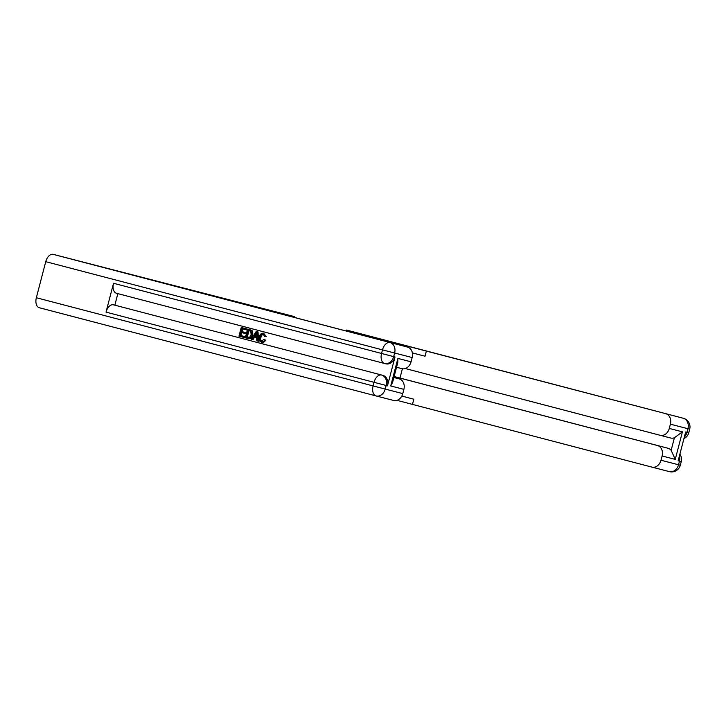 <?xml version="1.0" encoding="UTF-8"?>
<svg xmlns="http://www.w3.org/2000/svg" width="726" height="726" viewBox="0 0 726 726"><rect width="100%" height="100%" fill="white"/><g stroke="black" fill="none" stroke-linecap="round" stroke-linejoin="round"><path stroke-width="1.09" d="M261.614 308.323L240.315 302.742L261.614 308.323M215.304 296.344L233.672 301.118L215.304 296.344M376.086 395.933L39.358 307.742A8.939 5.436 -75.3 0 1 39.349 307.742A8.939 5.436 -75.3 0 1 36.354 297.733L45.747 261.669A8.939 5.436 -75.3 0 1 53.261 254.372L294.565 316.663M294.575 316.645L122.921 272.459L407.54 347.092A8.939 7.106 104.5 0 1 412.159 357.546L394.626 353.027L393.683 356.629L394.998 356.974A8.939 7.106 104.5 0 1 385.896 363.826A8.939 7.106 104.5 0 1 385.878 363.826L384.599 363.499A8.939 7.106 -75.5 0 0 393.683 356.629L381.558 353.471L382.493 349.868L45.747 261.669M248.002 304.811L227.211 299.366L248.002 304.811M246.758 304.493L213.834 295.909L246.758 304.493M374.253 337.472L374.035 338.316L374.253 337.472L683.302 418.258L374.253 337.472M257.621 307.289L236.104 301.662L257.621 307.289M237.175 302.007L243.264 303.586L237.175 302.007M405.271 368.536L660.152 435.291A8.939 7.106 -75.5 0 0 669.281 428.44L670.388 424.184L689.7 429.166A8.939 8.939 0 0 0 683.311 418.258A8.939 5.436 104.7 0 0 683.302 418.258A8.939 7.106 104.5 0 1 687.921 428.712L686.977 432.315L685.662 431.97L678.148 460.819L679.463 461.155L678.529 464.767A8.939 7.106 104.5 0 1 669.417 471.628L651.912 467.108A8.939 7.106 -75.5 0 0 660.996 460.239L680.307 465.221A8.939 8.939 0 0 1 669.417 471.628A8.939 7.106 104.5 0 1 669.399 471.619L651.884 467.099A8.939 7.106 -75.5 0 1 651.866 467.099L396.968 400.344M394.127 376.54L399.981 378.046L402.404 368.763M399.981 378.046L668.002 448.251A8.939 7.106 104.5 0 1 671.142 450.311L674.409 437.751L682.431 431.834L675.253 459.376L662.103 455.982L660.996 460.239M662.103 455.982A8.939 7.106 -75.5 0 0 657.484 445.537L668.002 448.251M394.127 376.558L657.484 445.537M413.829 399.209L401.805 396.06L413.829 399.209L412.477 404.4M346.556 330.058A8.939 5.436 -75.3 0 1 346.565 330.058A8.939 5.436 -75.3 0 1 346.574 330.067L683.311 418.258M660.152 435.291A8.939 7.106 -75.5 0 0 660.17 435.301L670.688 438.014A8.939 7.106 104.5 0 1 670.67 438.005L660.188 435.301M670.388 424.184A8.939 7.106 -75.5 0 0 665.769 413.729M674.409 437.751A8.939 7.106 104.5 0 1 670.688 438.014M412.35 352.909L425.028 356.221L426.38 351.03M675.253 459.376L671.142 450.311M264.028 334.396C262.476 334.269 261.46 335.203 260.997 337.209C260.38 339.205 260.788 340.567 262.204 341.274M260.298 337.027C259.681 339.033 260.089 340.385 261.505 341.093L264.001 339.432L265.598 340.149C264.736 341.882 263.556 342.599 262.041 342.291L261.333 342.109C259.291 341.329 258.619 339.55 259.327 336.773C260.062 334.132 261.496 332.944 263.629 333.234L266.324 336.619L264.582 336.447L263.32 334.214C261.768 334.087 260.761 335.022 260.298 337.027L260.997 337.209M254.454 337.345L252.975 339.804L251.25 339.351L256.233 331.41L257.322 331.7L257.803 341.066L256.768 340.803L256.686 337.935L253.755 337.163L252.276 339.623M256.233 331.41L258.029 331.882L258.501 341.247L257.803 341.066M244.952 336.637L244.698 337.635L238.972 336.138L241.232 327.48L246.776 328.932L246.513 329.931L241.94 328.733L241.241 331.401L245.56 332.526L245.297 333.524L240.987 332.399L240.206 335.394L244.952 336.637L244.254 336.456L244 337.454M242.638 328.923L241.949 331.582M241.685 332.581L240.905 335.575M113.528 283.276L381.558 353.471A8.939 5.436 104.7 0 0 384.553 363.481L116.541 293.286A8.939 5.436 -75.3 0 1 116.523 293.286A8.939 5.436 -75.3 0 1 113.528 283.276L106.023 312.126A8.939 5.436 -75.3 0 1 113.528 304.829L382.865 375.36A8.939 7.106 104.5 0 1 387.484 385.815L394.998 356.974M114.844 305.165L117.848 293.631M247.575 329.141L251.804 330.384L252.639 331.265L252.793 335.085C252.085 337.853 250.642 339.033 248.483 338.625L245.315 337.799L247.575 329.141L251.105 330.203L251.94 331.083L252.094 334.904C251.387 337.672 249.944 338.851 247.775 338.443M397.902 358.408L397.794 362.455L392.612 382.366L390.724 385.96L397.902 358.408L411.052 361.802L412.159 357.546M411.052 361.802A8.939 7.106 104.5 0 1 401.941 368.663A8.939 7.106 104.5 0 1 401.923 368.654L396.541 367.265L401.941 368.663M393.882 377.493L399.255 378.899A8.939 7.106 104.5 0 1 403.874 389.354L390.724 385.96M387.484 385.815L386.168 385.479L385.234 389.082L402.767 393.61L403.874 389.354M402.767 393.61A8.939 7.106 104.5 0 1 393.655 400.462A8.939 7.106 104.5 0 1 393.637 400.462L376.15 395.951M240.206 335.394L244.254 336.456M241.241 331.401L245.56 332.526M244.853 332.345L244.598 333.343M241.232 327.48L246.776 328.932M246.078 328.751L245.815 329.749M246.55 337.055L249.744 337.236L251.132 334.632L250.76 331.238L248.283 330.394L246.55 337.055L248.083 337.454M252.094 334.904L252.793 335.085M251.94 331.083L252.639 331.265M251.105 330.203L251.804 330.384M248.982 330.584L247.248 337.236M255.634 334.033L254.309 336.238L256.65 336.855L256.514 332.553L255.007 336.419L256.65 336.855M257.322 331.7L258.029 331.882M254.309 336.238L255.007 336.419M263.629 333.234L266.324 336.619M265.625 336.437L264.582 336.447M264.001 339.432L265.598 340.149M264.89 339.968C264.037 341.701 262.848 342.418 261.333 342.109M375.614 338.733L375.832 337.88M669.281 428.44L682.431 431.834M679.482 455.728A8.939 7.106 104.5 0 1 679.463 461.155L681.251 461.618A8.939 8.939 0 0 0 679.881 454.177M683.937 438.595A8.939 8.939 0 0 0 688.765 432.769L686.977 432.315A8.939 7.106 104.5 0 1 684.337 437.061M36.354 297.733L373.1 385.923L374.044 382.321L106.023 312.126M53.261 254.372L407.54 347.092M113.528 304.829L382.865 375.36M393.873 377.511L399.255 378.899M116.523 293.286L384.553 363.481A8.939 5.436 104.7 0 0 384.562 363.481A8.939 7.106 -75.5 0 0 384.58 363.49L385.896 363.826M390.007 342.572A8.939 5.436 104.7 0 0 382.493 349.868L394.626 353.027A8.939 7.106 -75.5 0 0 390.007 342.572M393.655 400.462L376.122 395.942A8.939 7.106 -75.5 0 0 376.122 395.942A8.939 7.106 -75.5 0 0 385.234 389.082L373.1 385.923A8.939 5.436 104.7 0 0 376.095 395.933A8.939 5.436 104.7 0 0 376.104 395.933L39.349 307.742M381.558 375.024A8.939 5.436 104.7 0 0 374.044 382.321L386.168 385.479A8.939 7.106 -75.5 0 0 381.558 375.024M249.925 329.758L250.624 329.94M681.251 461.618L680.307 465.221M689.7 429.166L688.765 432.769"/></g></svg>

